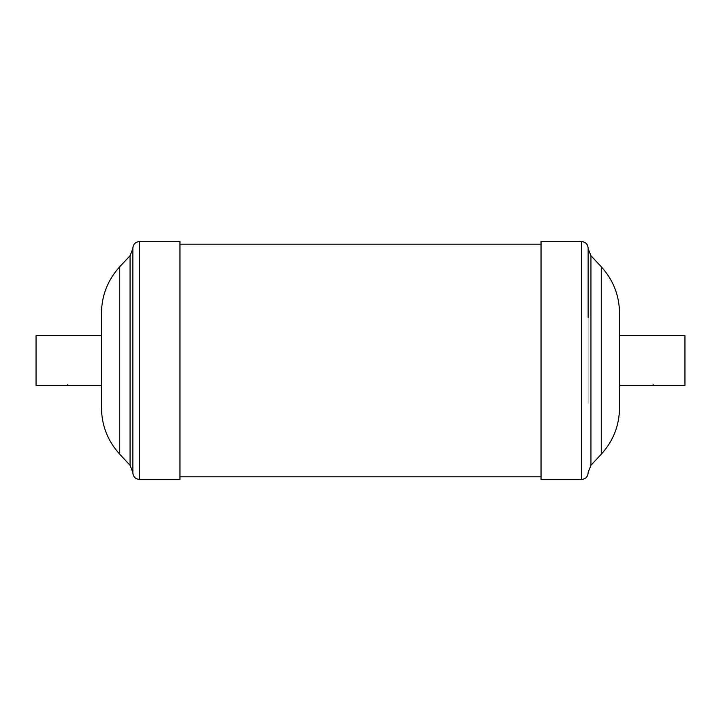 <?xml version="1.0" encoding="UTF-8"?>
<svg xmlns="http://www.w3.org/2000/svg" width="721" height="721" viewBox="0 0 721 721"><rect width="100%" height="100%" fill="white"/><g stroke="black" fill="none" stroke-linecap="round" stroke-linejoin="round"><path stroke-width="0.54" stroke-dasharray="3.6 2.7" d="M67.098 385.356L70.415 385.356A1.703 1.703 0 0 0 67.098 385.356M101.463 335.644L101.463 385.356M36.05 385.356L36.05 335.644M132.862 472.877L132.862 248.123M179.962 479.42L179.962 241.58M179.944 360.5L179.944 244.194L179.944 360.5M684.95 385.356L684.95 335.644M652.244 385.302L653.902 385.356A1.703 1.703 0 0 0 650.585 385.356L652.244 385.302M619.537 385.356L619.537 335.644M588.138 403.372L588.138 248.574L588.138 403.372M541.038 241.58L541.038 479.42M541.038 315.942L541.038 476.815L541.038 315.942M541.056 405.049L541.056 244.194L541.056 405.049M588.138 248.123L588.138 317.456M619.537 342.61L619.537 407.203L619.537 342.61M132.862 360.5L132.862 248.574L132.862 360.5M119.74 454.23L119.74 266.77M130.05 465.288L130.05 255.712M139.405 479.42L139.405 241.58M601.26 266.77L601.26 454.23M590.95 255.712L590.95 465.288M581.595 241.58L581.595 479.42M101.463 313.797L101.463 313.166M619.537 407.203L619.537 407.834"/><path stroke-width="1.08" d="M119.74 266.77L130.05 255.712L130.05 465.288L119.74 454.23L119.74 266.77C107.78 279.928 101.688 295.394 101.463 313.166L101.463 407.834L101.463 385.356L36.05 385.356L36.05 335.644L101.463 335.644L101.463 313.797M139.405 241.58C135.431 241.968 133.25 244.149 132.862 248.123L132.862 472.877C133.25 476.851 135.431 479.032 139.405 479.42L179.962 479.42L179.962 241.58L139.405 241.58L139.405 479.42M619.537 407.834C619.312 425.606 613.22 441.072 601.26 454.23L601.26 266.77C613.22 279.928 619.312 295.394 619.537 313.166L619.537 335.644L684.95 335.644L684.95 385.356L619.537 385.356L619.537 407.834L619.537 313.797M588.138 317.456L588.138 248.123C587.75 244.149 585.569 241.968 581.595 241.58L541.038 241.58L541.038 479.42L581.595 479.42L581.595 241.58M541.038 244.194L179.962 244.194M541.038 476.806L179.962 476.806M601.26 454.23L590.95 465.288L590.95 255.712L588.138 248.574M130.05 465.288L132.862 472.426M581.595 479.42C585.569 479.032 587.75 476.851 588.138 472.877M590.95 465.288L588.138 472.426M601.26 266.77L590.95 255.712M130.05 255.712L132.862 248.574M101.463 407.203L101.463 407.834C101.688 425.606 107.78 441.072 119.74 454.23"/></g></svg>
